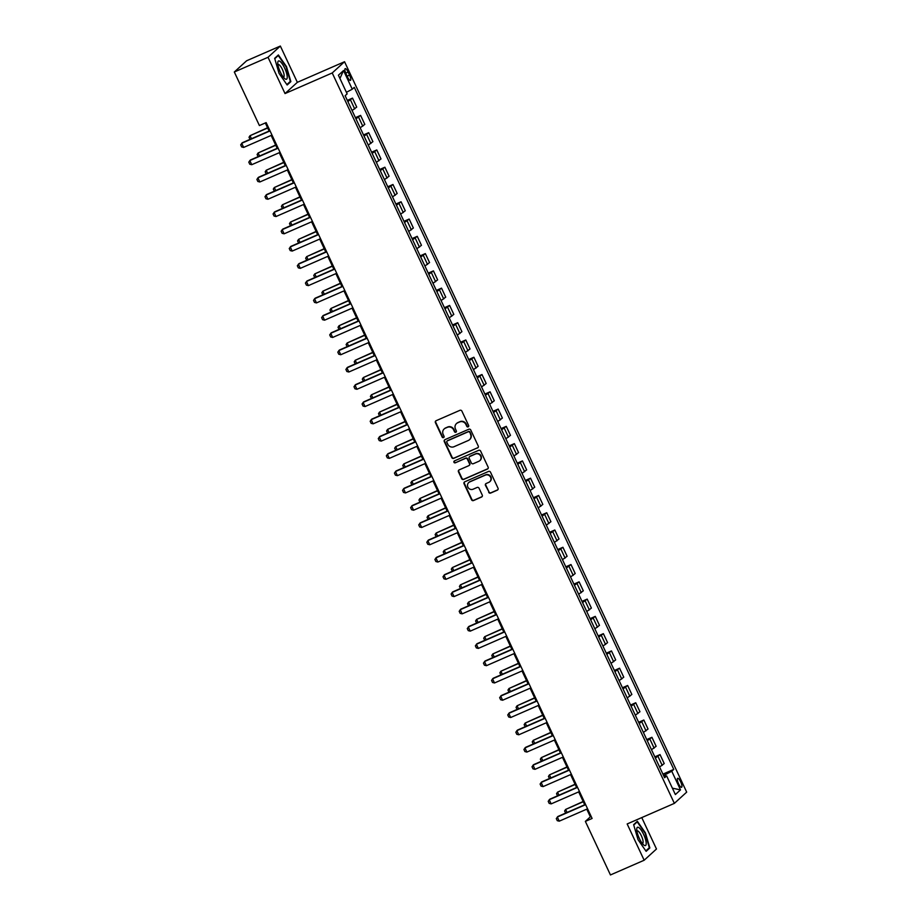 <?xml version="1.0" encoding="UTF-8"?>
<svg xmlns="http://www.w3.org/2000/svg" width="921" height="921" viewBox="0 0 921 921"><rect width="100%" height="100%" fill="white"/><g stroke="black" fill="none" stroke-linecap="round" stroke-linejoin="round"><path stroke-width="1.38" d="M468.156 426.86A1.048 1.002 -132.4 0 0 468.639 425.514L461.893 411.1A1.508 1.439 -132.4 0 0 459.936 410.317L436.105 420.713A1.508 1.439 -132.4 0 0 435.414 422.647L442.172 437.061A1.048 1.002 -132.4 0 0 443.807 437.44A1.048 1.002 -132.4 0 0 444.026 436.255L443.151 434.39A4.812 4.605 -132.4 0 1 445.35 428.196L447.33 427.332A4.812 4.605 -132.4 0 1 453.604 429.819L454.479 431.684A1.048 1.002 -132.4 0 0 456.114 432.064A1.048 1.002 -132.4 0 0 456.332 430.878L455.458 429.013A4.812 4.605 -132.4 0 1 457.656 422.831L459.648 421.956A4.812 4.605 -132.4 0 1 465.911 424.454L466.786 426.319A1.048 1.002 -132.4 0 0 468.156 426.86M456.62 423.464A4.812 4.605 -132.4 0 1 457.99 422.52L459.982 421.657A4.812 4.605 -132.4 0 1 466.245 424.144L467.12 426.009A1.048 1.002 -132.4 0 0 468.57 426.515M435.909 420.816A1.508 1.439 -132.4 0 0 435.748 422.348L442.506 436.761A1.048 1.002 -132.4 0 0 443.957 437.268M444.313 428.829A4.812 4.605 -132.4 0 1 445.683 427.897L447.664 427.033A4.812 4.605 -132.4 0 1 453.938 429.52L454.813 431.385A1.048 1.002 -132.4 0 0 456.263 431.891M680.677 781.837A4.904 1.37 66.4 0 0 677.649 778.314A4.904 1.37 66.4 0 0 678.547 783.771A4.904 1.37 66.4 0 0 681.575 787.294A4.904 1.37 66.4 0 0 680.677 781.837M488.683 492.286A1.508 1.439 -132.4 0 0 490.64 493.069L497.328 490.145A1.508 1.439 -132.4 0 0 498.019 488.211L490.513 472.208A1.508 1.439 -132.4 0 0 488.556 471.425L464.737 481.821A1.508 1.439 -132.4 0 0 464.046 483.755L471.54 499.769A1.508 1.439 -132.4 0 0 473.498 500.552L481.579 497.018A1.508 1.439 -132.4 0 0 482.259 495.084L479.058 488.234A1.508 1.439 -132.4 0 0 477.101 487.462L473.095 489.212A4.029 3.845 -132.4 0 1 468.685 482.604A4.029 3.845 -132.4 0 1 469.687 481.948L485.379 475.109A4.029 3.845 -132.4 0 1 489.788 481.706A4.029 3.845 -132.4 0 1 488.775 482.362L486.161 483.502A1.508 1.439 -132.4 0 0 485.471 485.436L489.016 491.987A1.508 1.439 -132.4 0 0 490.974 492.758L497.662 489.845A1.508 1.439 -132.4 0 0 497.858 489.742M627.166 823.961L644.159 860.237L610.45 874.95L585.365 821.394L592.099 818.458L266.146 122.608L259.4 125.544L234.314 71.999L268.023 57.286L285.026 93.562L332.216 72.966L674.368 803.365L627.166 823.961M477.562 447.963A1.508 1.439 -132.4 0 0 478.252 446.029L470.758 430.015A1.508 1.439 -132.4 0 0 468.801 429.244L444.97 439.639A1.508 1.439 -132.4 0 0 444.279 441.573L451.785 457.576A1.508 1.439 -132.4 0 0 453.742 458.359L477.895 447.652A1.508 1.439 -132.4 0 0 478.091 447.548M480.635 451.117L488.13 467.12A1.508 1.439 -132.4 0 1 487.451 469.054L463.62 479.45A1.508 1.439 -132.4 0 1 461.663 478.678L458.451 471.828A1.508 1.439 -132.4 0 1 459.142 469.894L468.801 465.669A1.508 1.439 -132.4 0 0 469.491 463.735L467.361 459.188A1.508 1.439 -132.4 0 0 465.404 458.416L455.342 462.803A1.048 1.002 -132.4 0 1 454.191 461.076A1.048 1.002 -132.4 0 1 454.456 460.903L478.678 450.334A1.508 1.439 -132.4 0 1 480.635 451.117M346.077 73.933L347.505 76.973A4.755 1.324 66.4 0 0 350.429 80.392A4.755 1.324 66.4 0 0 349.566 75.096L348.138 72.057A4.755 1.324 66.4 0 0 345.214 68.638A4.755 1.324 66.4 0 0 346.077 73.933M332.216 72.966L344.546 61.73L686.686 792.129L674.368 803.365M339.93 78.469L343.533 70.537L338.41 75.211L347.148 93.873L345.133 95.703L664.617 777.738L666.631 775.896L664.087 776.61M343.533 70.537L352.271 89.199L346.411 92.307M662.924 774.124L673.769 769.38L354.286 87.357L352.271 89.199M673.769 769.38L671.754 771.222L680.504 789.884L675.369 794.558L666.631 775.896M285.026 93.562L297.345 82.326L280.352 46.05L268.023 57.286M280.352 46.05L246.632 60.763L234.314 71.999M644.159 860.237L656.477 849.001L641.764 817.583M297.345 82.326L344.546 61.73M586.758 809.156L590.361 816.846L585.365 821.394M265.317 122.965L269.105 131.047M271.154 135.422L277.198 148.316M279.247 152.702L285.291 165.596M287.34 169.971L293.385 182.865M295.434 187.251L301.478 200.145M303.527 204.531L309.56 217.414M311.62 221.8L317.653 234.694M319.714 239.08L325.746 251.974M327.807 256.349L333.839 269.243M335.9 273.629L341.933 286.523M343.982 290.898L350.026 303.792M352.075 308.178L358.119 321.072M360.169 325.458L366.213 338.341M368.262 342.727L374.306 355.621M376.355 360.007L382.399 372.901M384.448 377.276L390.492 390.17M392.542 394.556L398.586 407.45M400.635 411.825L406.668 424.719M408.728 429.105L414.761 441.999M416.822 446.374L422.854 459.268M424.915 463.654L430.947 476.548M433.008 480.935L439.041 493.829M441.09 498.203L447.134 511.097M449.183 515.484L455.227 528.378M457.277 532.752L463.321 545.646M465.37 550.033L471.414 562.927M473.463 567.301L479.507 580.195M481.556 584.582L487.6 597.476M489.65 601.862L495.694 614.744M497.743 619.131L503.775 632.025M505.836 636.411L511.869 649.305M513.93 653.68L519.962 666.574M522.023 670.96L528.055 683.854M530.116 688.229L536.149 701.123M538.198 705.509L544.242 718.403M546.291 722.789L552.335 735.672M554.384 740.058L560.429 752.952M562.478 757.338L568.522 770.232M570.571 774.607L576.615 787.501M578.664 791.887L584.708 804.781M665.676 776.161L665.031 774.791L663.546 775.436M591.178 816.478L590.361 816.846M347.321 100.389L352.513 98.121L347.873 101.563M352.075 110.543L356.715 107.101L352.513 98.121M355.414 117.658L360.606 115.401L355.966 118.832M360.169 127.812L364.808 124.381L360.606 115.401M363.507 134.938L368.699 132.67L364.06 136.112M368.262 145.092L372.901 141.65L368.699 132.67M371.6 152.207L376.781 149.95L372.153 153.381M376.355 162.372L380.995 158.93L376.781 149.95M379.694 169.487L384.874 167.219L380.246 170.661M384.448 179.641L389.088 176.21L384.874 167.219M387.787 186.756L392.968 184.499L388.34 187.93M392.542 196.921L397.181 193.479L392.968 184.499M395.88 204.036L401.061 201.768L396.421 205.21M400.635 214.19L405.275 210.759L401.061 201.768M403.974 221.316L409.154 219.048L404.515 222.491M408.728 231.47L413.368 228.028L409.154 219.048M412.067 238.585L417.248 236.329L412.608 239.759M416.822 248.739L421.461 245.308L417.248 236.329M420.149 255.865L425.341 253.597L420.701 257.04M424.915 266.019L429.543 262.577L425.341 253.597M428.242 273.134L433.434 270.878L428.795 274.308M433.008 283.3L437.636 279.857L433.434 270.878M436.335 290.414L441.527 288.146L436.888 291.589M441.101 300.568L445.729 297.138L441.527 288.146M444.429 307.683L449.621 305.427L444.981 308.857M449.183 317.849L453.823 314.406L449.621 305.427M452.522 324.963L457.714 322.695L453.074 326.138M457.277 335.117L461.916 331.687L457.714 322.695M460.615 342.244L465.807 339.976L461.168 343.418M465.37 352.398L470.009 348.955L465.807 339.976M468.708 359.512L473.889 357.256L469.261 360.687M473.463 369.666L478.103 366.236L473.889 357.256M476.802 376.793L481.982 374.525L477.354 377.967M481.556 386.947L486.196 383.504L481.982 374.525M484.895 394.061L490.076 391.805L485.448 395.236M489.65 404.227L494.289 400.785L490.076 391.805M492.988 411.342L498.169 409.074L493.529 412.516M497.743 421.496L502.382 418.065L498.169 409.074M501.082 428.61L506.262 426.354L501.623 429.785M505.836 438.776L510.476 435.334L506.262 426.354M509.175 445.891L514.355 443.623L509.716 447.065M513.93 456.045L518.569 452.614L514.355 443.623M517.257 463.171L522.449 460.903L517.809 464.345M522.023 473.325L526.651 469.883L522.449 460.903M525.35 480.44L530.542 478.183L525.903 481.614M530.116 490.594L534.744 487.163L530.542 478.183M533.443 497.72L538.635 495.452L533.996 498.894M538.209 507.874L542.837 504.432L538.635 495.452M541.536 514.989L546.729 512.732L542.089 516.163M546.291 525.154L550.931 521.712L546.729 512.732M549.63 532.269L554.822 530.001L550.182 533.443M554.384 542.423L559.024 538.992L554.822 530.001M557.723 549.538L562.915 547.281L558.276 550.712M562.478 559.703L567.117 556.261L562.915 547.281M565.816 566.818L570.997 564.55L566.369 567.992M570.571 576.972L575.211 573.541L570.997 564.55M573.91 584.098L579.09 581.83L574.462 585.272M578.664 594.252L583.304 590.81L579.09 581.83M582.003 601.367L587.184 599.099L582.556 602.541M586.758 611.521L591.397 608.09L587.184 599.099M590.096 618.647L595.277 616.379L590.637 619.821M594.851 628.801L599.49 625.359L595.277 616.379M598.19 635.916L603.37 633.66L598.731 637.09M602.944 646.082L607.584 642.639L603.37 633.66M606.283 653.196L611.463 650.928L606.824 654.37M611.037 663.35L615.677 659.908L611.463 650.928M614.365 670.465L619.557 668.209L614.917 671.639M619.131 680.631L623.759 677.188L619.557 668.209M622.458 687.745L627.65 685.477L623.01 688.92M627.224 697.899L631.852 694.469L627.65 685.477M630.551 705.026L635.743 702.758L631.104 706.188M635.317 715.18L639.945 711.737L635.743 702.758M638.644 722.294L643.837 720.026L639.197 723.469M643.399 732.448L648.039 729.018L643.837 720.026M646.738 739.575L651.93 737.307L647.29 740.749M651.492 749.729L656.132 746.286L651.93 737.307M654.831 756.843L660.023 754.587L655.384 758.018M659.586 766.997L664.225 763.567L660.023 754.587M665.031 774.791L671.754 771.222M680.504 789.884L672.376 788.169M279.051 73.358L287.156 85.008L290.863 81.624L286.477 66.6L278.372 54.949L274.665 58.334L279.051 73.358M649.846 847.953L645.448 832.929L637.355 821.279L633.636 824.663L638.034 839.687L646.139 851.338L649.846 847.953L648.326 848.621M289.355 82.28L290.863 81.624M444.774 439.743A1.508 1.439 -132.4 0 0 444.613 441.263L452.107 457.277A1.508 1.439 -132.4 0 0 454.076 458.059L477.895 447.652M469.595 432.317A1.048 1.002 -132.4 0 0 468.225 431.776L447.318 440.906A1.048 1.002 -132.4 0 0 446.835 442.253L447.756 444.221A4.812 4.605 -132.4 0 0 454.018 446.72L468.317 440.48A4.812 4.605 -132.4 0 0 470.516 434.286L469.929 432.018A1.048 1.002 -132.4 0 0 468.559 431.465L468.225 431.776M447.238 440.94A1.048 1.002 -132.4 0 1 447.652 440.595L468.559 431.465M469.687 439.536A4.812 4.605 -132.4 0 0 470.85 433.987L470.516 434.286M469.929 432.018L470.85 433.987M458.946 469.998A1.508 1.439 -132.4 0 0 458.785 471.517L461.997 478.367A1.508 1.439 -132.4 0 0 463.954 479.15L487.773 468.754A1.508 1.439 -132.4 0 0 487.98 468.639M469.33 465.266A1.508 1.439 -132.4 0 0 469.825 463.436L467.695 458.888A1.508 1.439 -132.4 0 0 465.738 458.105L455.342 462.803M454.375 460.949A1.048 1.002 -132.4 0 0 455.676 462.503M478.828 461.294A4.029 3.845 -132.4 0 0 480.359 455.573A4.029 3.845 -132.4 0 0 475.432 454.041L469.906 456.448A1.508 1.439 -132.4 0 0 469.215 458.382L471.345 462.929A1.508 1.439 -132.4 0 0 473.302 463.712L478.828 461.294M480.002 460.488A4.029 3.845 -132.4 0 0 475.766 453.731L475.432 454.041M469.71 456.551A1.508 1.439 -132.4 0 1 470.24 456.148L475.766 453.731M485.966 483.606A1.508 1.439 -132.4 0 0 485.804 485.137L489.016 491.987M489.949 481.545A4.029 3.845 -132.4 0 0 485.712 474.799L485.379 475.109M468.847 482.454A4.029 3.845 -132.4 0 1 470.021 481.648L485.712 474.799M464.529 481.936A1.508 1.439 -132.4 0 0 464.38 483.456L471.874 499.458A1.508 1.439 -132.4 0 0 473.831 500.241L481.913 496.718A1.508 1.439 -132.4 0 0 482.109 496.615M250.052 139.359L249.015 137.264L250.028 135.698L251.468 138.737M267.562 127.754L250.028 135.698L267.677 127.996M271.983 135.065L243.651 147.429L241.659 146.934L240.692 144.85L242.304 142.732L269.922 130.678M243.651 147.429L241.705 143.285L270.037 130.92M258.145 156.628L257.109 154.544L258.122 152.967L259.549 156.017M275.655 145.034L258.122 152.967L275.77 145.265M266.238 173.908L265.202 171.813L266.215 170.247L267.643 173.286M283.749 162.303L266.215 170.247L283.864 162.545M274.331 191.177L273.295 189.093L274.308 187.516L275.736 190.566M291.842 179.583L274.308 187.516L291.957 179.825M280.076 152.345L251.744 164.698L249.752 164.203L248.785 162.131L250.397 160.012L278.015 147.959M251.744 164.698L249.798 160.553L278.13 148.189M288.169 169.614L259.837 181.978L257.845 181.483L256.878 179.411L258.49 177.281L286.109 165.227M259.837 181.978L257.892 177.834L286.224 165.469M296.263 186.894L267.93 199.258L265.939 198.752L264.972 196.68L266.583 194.561L294.202 182.508M267.93 199.258L265.985 195.102L294.317 182.749M282.425 208.457L281.389 206.373L282.402 204.796L283.829 207.847M299.935 196.864L282.402 204.796L300.039 197.094M304.344 204.163L276.024 216.527L274.032 216.032L273.065 213.96L274.677 211.842L302.295 199.788M276.024 216.527L274.078 212.383L302.41 200.018M287.225 76.892A9.958 2.786 66.4 0 0 282.482 64.205A9.958 2.786 66.4 0 0 277.774 62.778A9.958 2.786 66.4 0 0 277.774 63.307A9.958 2.786 66.4 0 0 284.647 78.538A9.958 2.786 66.4 0 0 287.225 76.892M283.3 77.088A6.815 1.911 66.4 0 0 283.633 77.042A6.815 1.911 66.4 0 0 284.14 75.441A6.815 1.911 66.4 0 0 281.734 68.166A6.815 1.911 66.4 0 0 278.177 64.539A6.815 1.911 66.4 0 0 277.923 64.746M274.769 58.702L278.246 55.536L286.097 66.819L290.345 81.382L286.857 84.571M277.267 55.962L278.246 55.536M639.312 838.398A9.958 2.786 66.4 0 0 643.629 844.868A9.958 2.786 66.4 0 0 646.208 843.521A9.958 2.786 66.4 0 0 643.641 834.449A9.958 2.786 66.4 0 0 636.745 829.107A9.958 2.786 66.4 0 0 639.312 838.398M642.282 843.417A6.815 1.911 66.4 0 0 642.605 843.371A6.815 1.911 66.4 0 0 641.361 835.773A6.815 1.911 66.4 0 0 637.148 830.869A6.815 1.911 66.4 0 0 636.895 831.087M636.238 822.292L637.217 821.866L645.068 833.148L649.328 847.711L645.828 850.9M633.752 825.032L637.217 821.866M290.518 225.737L289.482 223.642L290.495 222.065L291.922 225.115M308.028 214.133L290.495 222.065L308.132 214.374M298.611 243.006L297.575 240.922L298.588 239.345L300.016 242.396M316.122 231.413L298.588 239.345L316.225 231.643M306.693 260.286L305.657 258.191L306.681 256.625L308.109 259.664M324.215 248.682L306.681 256.625L324.319 248.923M314.786 277.555L313.75 275.471L314.775 273.894L316.202 276.945M332.308 265.962L314.775 273.894L332.412 266.192M322.88 294.835L321.843 292.74L322.868 291.174L324.296 294.213M340.39 283.231L322.868 291.174L340.505 283.472M312.438 221.443L284.117 233.807L282.125 233.301L281.158 231.229L282.77 229.11L310.389 217.057M284.117 233.807L282.171 229.663L310.504 217.298M320.531 238.712L292.21 251.076L290.219 250.581L289.24 248.509L290.863 246.391L318.482 234.337M292.21 251.076L290.265 246.932L318.597 234.567M328.624 255.992L300.292 268.356L298.312 267.861L297.333 265.778L298.957 263.659L326.575 251.606M300.292 268.356L298.358 264.212L326.679 251.847M336.718 273.272L308.385 285.625L306.405 285.13L305.427 283.058L307.05 280.94L334.668 268.886M308.385 285.625L306.451 281.481L334.772 269.116M344.811 290.541L316.479 302.905L314.498 302.41L313.52 300.338L315.143 298.208L342.762 286.155M316.479 302.905L314.545 298.761L342.865 286.396M330.973 312.104L329.937 310.02L330.961 308.443L332.389 311.494M348.483 300.511L330.961 308.443L348.599 300.741M352.904 307.821L324.572 320.186L322.58 319.679L321.613 317.607L323.236 315.489L350.855 303.435M324.572 320.186L322.638 316.03L350.959 303.677M339.066 329.384L338.03 327.3L339.055 325.723L340.482 328.774M356.577 317.791L339.055 325.723L356.692 318.021M360.997 325.09L332.665 337.454L330.674 336.959L329.706 334.887L331.318 332.769L358.948 320.715M332.665 337.454L330.72 333.31L359.052 320.945M347.159 346.664L346.123 344.569L347.136 342.992L348.575 346.043M364.67 335.06L347.136 342.992L364.785 335.302M369.091 342.37L340.758 354.735L338.767 354.228L337.8 352.156L339.412 350.038L367.03 337.984M340.758 354.735L338.813 350.59L367.145 338.226M355.253 363.933L354.217 361.849L355.23 360.272L356.657 363.323M372.763 352.34L355.23 360.272L372.878 352.57M377.184 359.639L348.852 372.003L346.86 371.508L345.893 369.436L347.505 367.318L375.123 355.264M348.852 372.003L346.906 367.859L375.238 355.494M363.346 381.213L362.31 379.118L363.323 377.552L364.751 380.592M380.857 369.609L363.323 377.552L380.972 369.851M385.277 376.919L356.945 389.284L354.953 388.789L353.986 386.705L355.598 384.587L383.217 372.533M356.945 389.284L354.999 385.139L383.332 372.775M371.439 398.482L370.403 396.398L371.416 394.821L372.844 397.872M388.95 386.889L371.416 394.821L389.065 387.119M393.371 394.2L365.038 406.552L363.047 406.057L362.08 403.985L363.691 401.867L391.31 389.813M365.038 406.552L363.093 402.408L391.425 390.044M379.533 415.762L378.496 413.667L379.51 412.101L380.937 415.141M397.043 404.158L379.51 412.101L397.158 404.4M387.626 433.031L386.59 430.947L387.603 429.37L389.03 432.421M405.136 421.438L387.603 429.37L405.24 421.668M395.719 450.311L394.683 448.216L395.696 446.65L397.124 449.701M413.23 438.707L395.696 446.65L413.333 438.949M403.801 467.592L402.765 465.496L403.789 463.919L405.217 466.97M421.323 455.987L403.789 463.919L421.427 456.229M411.894 484.86L410.858 482.777L411.883 481.199L413.31 484.25M429.416 473.267L411.883 481.199L429.52 473.498M419.988 502.141L418.951 500.045L419.976 498.468L421.404 501.519M437.498 490.536L419.976 498.468L437.613 490.778M428.081 519.409L427.045 517.326L428.069 515.748L429.497 518.799M445.591 507.816L428.069 515.748L445.706 508.047M436.174 536.69L435.138 534.594L436.163 533.029L437.59 536.068M453.685 525.085L436.163 533.029L453.8 525.327M444.267 553.958L443.231 551.875L444.244 550.298L445.683 553.348M461.778 542.365L444.244 550.298L461.893 542.596M452.361 571.239L451.325 569.143L452.338 567.578L453.765 570.629M469.871 559.634L452.338 567.578L469.986 559.876M460.454 588.519L459.418 586.424L460.431 584.847L461.858 587.897M477.964 576.914L460.431 584.847L478.08 577.156M468.547 605.788L467.511 603.704L468.524 602.127L469.952 605.178M486.058 594.195L468.524 602.127L486.173 594.425M476.641 623.068L475.604 620.973L476.618 619.396L478.045 622.446M494.151 611.463L476.618 619.396L494.266 611.705M484.734 640.337L483.698 638.253L484.711 636.676L486.138 639.727M502.244 628.744L484.711 636.676L502.348 628.974M492.827 657.617L491.791 655.522L492.804 653.956L494.232 656.995M510.338 646.012L492.804 653.956L510.441 646.254M500.909 674.886L499.884 672.802L500.897 671.225L502.325 674.276M518.431 663.293L500.897 671.225L518.535 663.523M509.002 692.166L507.966 690.071L508.991 688.505L510.418 691.544M526.524 680.561L508.991 688.505L526.628 680.803M517.095 709.435L516.059 707.351L517.084 705.774L518.511 708.825M534.606 697.842L517.084 705.774L534.721 698.083M401.452 411.468L373.132 423.833L371.14 423.338L370.173 421.265L371.785 419.136L399.403 407.082M373.132 423.833L371.186 419.688L399.518 407.324M409.546 428.749L381.225 441.113L379.233 440.606L378.266 438.534L379.878 436.416L407.496 424.362M381.225 441.113L379.279 436.957L407.612 424.604M417.639 446.017L389.318 458.382L387.327 457.887L386.348 455.814L387.971 453.696L415.59 441.643M389.318 458.382L387.373 454.237L415.705 441.873M425.732 463.298L397.4 475.662L395.42 475.155L394.441 473.083L396.065 470.965L423.683 458.911M397.4 475.662L395.466 471.517L423.798 459.153M433.826 480.566L405.493 492.931L403.513 492.436L402.535 490.363L404.158 488.245L431.776 476.192M405.493 492.931L403.559 488.786L431.88 476.422M441.919 497.847L413.587 510.211L411.606 509.704L410.628 507.632L412.251 505.514L439.87 493.46M413.587 510.211L411.652 506.066L439.973 493.702M450.012 515.127L421.68 527.48L419.688 526.985L418.721 524.912L420.344 522.794L447.963 510.741M421.68 527.48L419.746 523.335L448.067 510.971M458.105 532.396L429.773 544.76L427.781 544.265L426.814 542.193L428.426 540.063L456.056 528.009M429.773 544.76L427.828 540.615L456.16 528.251M466.199 549.676L437.866 562.04L435.875 561.534L434.908 559.461L436.519 557.343L464.138 545.29M437.866 562.04L435.921 557.884L464.253 545.531M474.292 566.945L445.96 579.309L443.968 578.814L443.001 576.742L444.613 574.623L472.231 562.57M445.96 579.309L444.014 575.165L472.346 562.8M482.385 584.225L454.053 596.589L452.061 596.083L451.094 594.01L452.706 591.892L480.325 579.839M454.053 596.589L452.107 592.445L480.44 580.08M490.479 601.494L462.146 613.858L460.155 613.363L459.188 611.291L460.799 609.172L488.418 597.119M462.146 613.858L460.201 609.714L488.533 597.349M498.56 618.774L470.24 631.138L468.248 630.632L467.281 628.559L468.893 626.441L496.511 614.388M470.24 631.138L468.294 626.994L496.626 614.629M506.654 636.043L478.333 648.407L476.341 647.912L475.374 645.84L476.986 643.721L504.604 631.668M478.333 648.407L476.387 644.263L504.72 631.898M514.747 653.323L486.426 665.687L484.434 665.192L483.456 663.12L485.079 660.99L512.698 648.937M486.426 665.687L484.481 661.543L512.813 649.178M522.84 670.603L494.508 682.968L492.528 682.461L491.549 680.389L493.172 678.27L520.791 666.217M494.508 682.968L492.574 678.812L520.906 666.447M530.933 687.872L502.601 700.236L500.621 699.741L499.643 697.669L501.266 695.539L528.884 683.486M502.601 700.236L500.667 696.092L528.988 683.727M539.027 705.152L510.695 717.517L508.714 717.01L507.736 714.938L509.359 712.819L536.978 700.766M510.695 717.517L508.76 713.372L537.081 701.008M525.189 726.715L524.153 724.631L525.177 723.054L526.605 726.105M542.699 715.122L525.177 723.054L542.814 715.352M547.12 722.421L518.788 734.785L516.796 734.29L515.829 732.218L517.452 730.1L545.071 718.046M518.788 734.785L516.854 730.641L545.174 718.276M533.282 743.995L532.246 741.9L533.271 740.323L534.698 743.374M550.793 732.391L533.271 740.323L550.908 732.632M555.213 739.701L526.881 752.066L524.889 751.559L523.922 749.487L525.546 747.368L553.164 735.315M526.881 752.066L524.935 747.921L553.268 735.557M541.375 761.264L540.339 759.18L541.352 757.603L542.791 760.654M558.886 749.671L541.352 757.603L559.001 749.901M563.307 756.97L534.974 769.334L532.983 768.839L532.016 766.767L533.627 764.649L561.246 752.595M534.974 769.334L533.029 765.19L561.361 752.825M549.469 778.544L548.432 776.449L549.446 774.883L550.873 777.923M566.979 766.94L549.446 774.883L567.094 767.181M571.4 774.25L543.068 786.615L541.076 786.12L540.109 784.036L541.721 781.917L569.339 769.864M543.068 786.615L541.122 782.47L569.454 770.106M557.562 795.813L556.526 793.729L557.539 792.152L558.966 795.203M575.072 784.22L557.539 792.152L575.188 784.45M579.493 791.53L551.161 803.883L549.169 803.388L548.202 801.316L549.814 799.198L577.432 787.144M551.161 803.883L549.215 799.739L577.548 787.374M565.655 813.093L564.619 810.998L565.632 809.432L567.06 812.472M583.166 801.489L565.632 809.432L583.281 801.731M587.586 808.799L559.254 821.164L557.263 820.669L556.296 818.596L557.907 816.467L585.526 804.413M559.254 821.164L557.309 817.019L585.641 804.655M354.7 108.943L350.498 99.963M362.793 126.212L358.591 117.232M370.887 143.492L366.685 134.512M378.98 160.772L374.766 151.781M387.073 178.041L382.86 169.061M395.167 195.321L390.953 186.33M403.26 212.59L399.046 203.61M411.353 229.87L407.14 220.89M419.446 247.139L415.233 238.159M427.528 264.419L423.326 255.439M435.621 281.699L431.419 272.708M443.715 298.968L439.513 289.988M451.808 316.248L447.606 307.257M459.901 333.517L455.699 324.537M467.995 350.797L463.793 341.818M476.088 368.066L471.874 359.086M484.181 385.346L479.968 376.367M492.275 402.627L488.061 393.635M500.368 419.895L496.154 410.916M508.461 437.176L504.248 428.184M516.554 454.444L512.341 445.465M524.636 471.725L520.434 462.733M532.729 488.993L528.527 480.014M540.823 506.274L536.621 497.294M548.916 523.542L544.714 514.563M557.009 540.823L552.807 531.843M565.103 558.103L560.901 549.112M573.196 575.372L568.982 566.392M581.289 592.652L577.076 583.661M589.382 609.921L585.169 600.941M597.476 627.201L593.262 618.221M605.569 644.47L601.355 635.49M613.662 661.75L609.449 652.77M621.744 679.03L617.542 670.039M629.837 696.299L625.635 687.319M637.931 713.579L633.729 704.588M646.024 730.848L641.822 721.868M654.117 748.128L649.915 739.149M662.211 765.397L658.008 756.417M345.72 73.116L348.138 72.057M347.125 76.167L349.566 75.096"/></g></svg>
